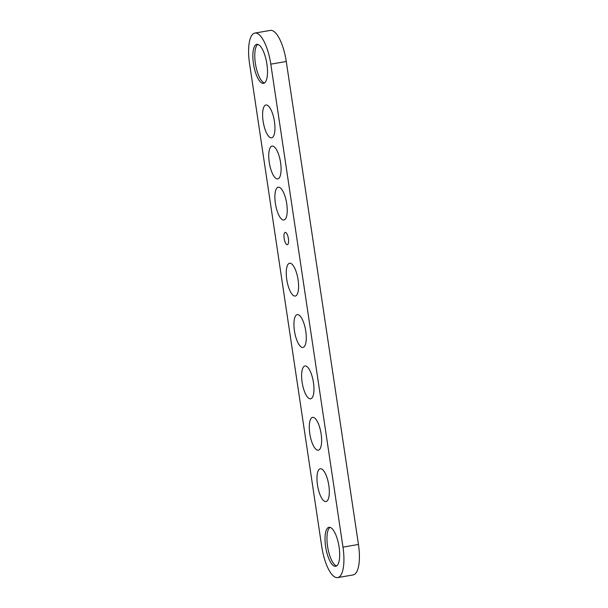 <?xml version="1.0" encoding="UTF-8"?>
<svg xmlns="http://www.w3.org/2000/svg" width="608" height="608" viewBox="0 0 608 608"><rect width="100%" height="100%" fill="white"/><g stroke="black" fill="none" stroke-linecap="round" stroke-linejoin="round"><path stroke-width="0.91" d="M284.156 238.48A6.247 2.09 80.2 0 1 285.22 232.385A6.247 2.09 80.2 0 1 288.336 238.184A6.247 2.09 80.2 0 1 287.348 244.697A6.247 2.09 80.2 0 1 284.156 238.48M254.858 33.075L270.332 30.4A31.236 10.442 80.2 0 1 286.269 61.484L358.454 544.456A31.236 10.442 80.2 0 1 353.142 574.925L337.668 577.6A31.236 10.442 80.2 0 1 321.731 546.516L249.546 63.544A31.236 10.442 80.2 0 1 254.858 33.075A31.236 10.442 80.2 0 1 270.803 64.159L342.98 547.132A31.236 10.442 80.2 0 1 337.668 577.6M263.104 121.228A16.659 5.571 80.2 0 1 265.939 104.979A16.659 5.571 80.2 0 1 274.261 120.445A16.659 5.571 80.2 0 1 271.609 137.811A16.659 5.571 80.2 0 1 263.104 121.228M269.253 162.336A16.659 5.571 80.2 0 1 272.08 146.087A16.659 5.571 80.2 0 1 280.41 161.553A16.659 5.571 80.2 0 1 277.75 178.912A16.659 5.571 80.2 0 1 269.253 162.336M275.394 203.437A16.659 5.571 80.2 0 1 278.228 187.188A16.659 5.571 80.2 0 1 286.55 202.654A16.659 5.571 80.2 0 1 283.898 220.02A16.659 5.571 80.2 0 1 275.394 203.437M317.475 485.002A16.659 5.571 80.2 0 1 320.302 468.753A16.659 5.571 80.2 0 1 328.632 484.219A16.659 5.571 80.2 0 1 325.979 501.577A16.659 5.571 80.2 0 1 317.475 485.002M309.791 433.618A16.659 5.571 80.2 0 1 312.626 417.369A16.659 5.571 80.2 0 1 320.948 432.835A16.659 5.571 80.2 0 1 318.296 450.201A16.659 5.571 80.2 0 1 309.791 433.618M302.115 382.242A16.659 5.571 80.2 0 1 304.95 365.993A16.659 5.571 80.2 0 1 313.272 381.459A16.659 5.571 80.2 0 1 310.62 398.818A16.659 5.571 80.2 0 1 302.115 382.242M294.439 330.858A16.659 5.571 80.2 0 1 297.266 314.61A16.659 5.571 80.2 0 1 305.596 330.076A16.659 5.571 80.2 0 1 302.936 347.442A16.659 5.571 80.2 0 1 294.439 330.858M286.756 279.482A16.659 5.571 80.2 0 1 289.59 263.234A16.659 5.571 80.2 0 1 297.912 278.7A16.659 5.571 80.2 0 1 295.26 296.058A16.659 5.571 80.2 0 1 286.756 279.482M329.437 527.296A19.783 6.612 80.2 0 1 338.983 546.356A19.783 6.612 80.2 0 1 335.722 566.314A19.783 6.612 80.2 0 1 325.835 547.945A19.783 6.612 80.2 0 1 328.989 527.326A19.783 6.612 80.2 0 1 329.437 527.296M329.992 527.379A19.783 6.612 -99.8 0 0 327.773 547.61A19.783 6.612 -99.8 0 0 336.65 565.934M257.252 44.323A19.783 6.612 80.2 0 1 266.798 63.384A19.783 6.612 80.2 0 1 263.538 83.342A19.783 6.612 80.2 0 1 253.658 64.972A19.783 6.612 80.2 0 1 256.804 44.354A19.783 6.612 80.2 0 1 257.252 44.323M257.815 44.407A19.783 6.612 -99.8 0 0 255.588 64.646A19.783 6.612 -99.8 0 0 264.472 82.962M342.98 547.132L358.454 544.456M270.803 64.159L286.269 61.484"/></g></svg>
